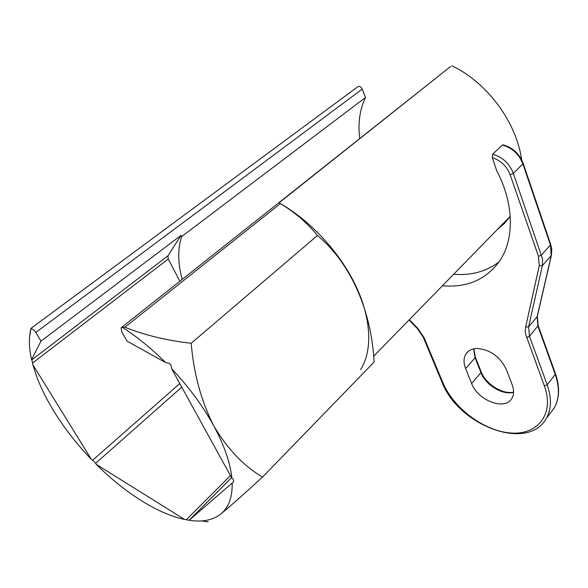 <?xml version="1.0" encoding="UTF-8"?>
<svg xmlns="http://www.w3.org/2000/svg" width="588" height="588" viewBox="0 0 588 588"><rect width="100%" height="100%" fill="white"/><g stroke="black" fill="none" stroke-linecap="round" stroke-linejoin="round"><path stroke-width="0.88" d="M477.559 348.478C490.561 349.845 500.145 356.842 506.312 369.477L512.199 384.853C514.14 390.138 514.044 394.636 511.92 398.341C505.254 411.019 477.699 400.516 471.627 383.494L465.615 368.588C463.388 362.855 463.506 357.967 465.968 353.932C468.386 350.36 472.252 348.544 477.559 348.478M231.576 477.662L189.123 520.24L186.322 519.733L230.437 475.604M232.186 483.138C232.422 497.36 228.629 507.657 220.801 514.022C212.893 520.211 202.338 522.298 189.138 520.299L233.524 481.873M30.87 328.442L358.312 86.377C359.959 86.26 361.252 87.178 362.193 89.111L365.53 97.476L181.67 236.567L181.053 235.362L167.911 255.876L168.242 258.999L179.877 281.226M453.671 274.251C471.164 275.684 486.291 271.56 499.065 261.88M442.411 285.783C466.96 287.863 486.004 279.668 499.528 261.197C514.412 239.676 514.309 203.816 496.676 170.689L492.391 157.716L492.597 154.203C502.461 157.018 509.377 163.42 513.346 173.394L542.54 258.918L542.379 265.563L528.605 326.818L529.457 336.262L547.178 384.743C551.742 397.863 551.493 409.013 546.436 418.2L554.308 407.837C559.409 398.62 559.725 387.485 555.256 374.424L547.178 384.743L544.37 385.926L525.694 334.41L525.268 330.654L525.628 327.119L539.24 265.849L538.483 256.339L510.156 174.783C506.775 166.198 500.851 160.509 492.391 157.716M91.449 459.493C77.315 444.741 65.07 429.1 54.713 412.57C47.525 401.023 41.755 389.668 37.389 378.488L32.832 364.722L91.449 459.493L92.669 460.206L179.788 383.582M122.231 327.251C137.092 336.806 151.586 348.603 165.713 362.649L127.052 341.121L121.687 331.617L121.099 327.839L122.231 327.251L124.854 327.244C144.927 335.204 167.029 340.548 191.174 343.289L317.417 235.516C351.264 263.483 371.601 311.809 374.078 362.09L262.571 477.03C243.858 466.203 227.6 449.166 213.797 425.918C201.339 401.42 193.797 373.88 191.174 343.289M171.586 368.669C188.917 387.102 202.985 406.183 213.797 425.918C224.337 445.535 230.364 462.962 231.863 478.191L171.586 368.669L171.343 366.684C170.99 364.553 169.77 363.303 167.676 362.921L165.713 362.649M362.193 89.111L35.772 332.507L40.998 341.113L31.568 359.643C28.908 347.787 28.702 337.453 30.958 328.633L29.554 337.174M35.772 332.507C34.207 330.169 32.605 328.876 30.958 328.633M182.199 279.381C177.767 263.181 177.591 248.915 181.67 236.567M365.53 97.476C359.687 109.706 357.769 123.399 359.768 138.547M220.801 514.022C230.694 505.849 244.615 493.516 262.571 477.03M201.588 520.924L208.079 521.879M40.998 341.113L181.053 235.362M121.716 327.354L450.548 66.554L279.065 202.823L280.388 203.588C295.205 212.54 307.546 223.183 317.417 235.516M184.647 519.483L180.244 518.432C167.852 515.066 154.791 509.083 141.061 500.476C125.634 490.745 110.698 478.713 96.256 464.38L184.647 519.483L186.322 519.733M451.819 65.76C487.753 82.621 517.366 123.627 521.828 161.296M510.222 216.421L504.217 223.602L497.257 229.607M279.065 202.823C310.376 220.404 340.276 252.906 355.975 286.158C371.623 319.468 372.491 350.97 360.613 369.573M555.403 373.571L555.256 374.424L537.91 326.186L537.123 316.778L551.228 255.611L550.486 245.115L522.923 164.03C519.042 154.129 512.199 147.801 502.395 145.06L492.597 154.203M502.395 145.06L503.122 144.846C512.758 147.573 519.454 153.799 523.217 163.537L523.158 163.368M168.242 258.999L32.59 363.016L32.832 364.722M32.59 363.016L31.803 359.849L167.911 255.876M181.758 387.154L95.668 463.256L96.256 464.38M95.668 463.256L92.669 460.206M233.311 482.087L233.767 481.565L233.113 479L231.863 478.191M465.615 368.588L475.082 357.769L473.612 348.882M471.627 383.494L480.962 372.594L475.082 357.769L475.28 356.909M409.388 319.615L417.73 328.258L424.117 337.762L442.815 382.531C453.444 408.16 484.078 431.144 510.81 433.003C537.653 435.26 554.741 413.989 544.37 385.926M280.388 203.588L124.854 327.244M538.483 256.339L541.563 255.016L550.743 244.571L523.217 163.537L513.346 173.394L510.156 174.783M525.628 327.119L528.605 326.818L537.285 316.513L551.397 255.354L542.379 265.563L539.24 265.849M549.831 413.731L554.308 407.837C559.585 398.326 559.982 386.985 555.491 373.799L538.16 325.583L529.457 336.262L526.583 337.483M513.589 392.321C502.644 395.459 485.541 385.015 480.962 372.594L481.234 371.939C485.71 384.148 502.916 394.827 513.596 392.086M481.146 371.726L475.361 357.114L473.818 348.838M537.366 316.168L538.086 325.362M550.677 244.373L551.779 249.305L551.478 255.008M417.73 328.258L417.34 328.545L409.05 319.96M424.117 337.762L423.279 337.314L417.348 328.552M442.815 382.531L441.97 382.031L423.36 337.519M510.215 216.333L373.556 356.321M465.968 353.932L468.114 351.506M442.058 382.251C458.148 425.286 527.921 452.444 546.436 418.2"/></g></svg>
